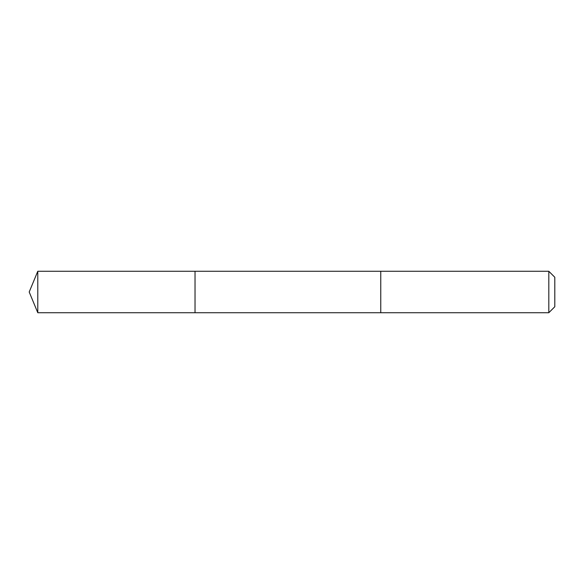 <?xml version="1.0" encoding="UTF-8"?>
<svg xmlns="http://www.w3.org/2000/svg" width="584" height="584" viewBox="0 0 584 584"><rect width="100%" height="100%" fill="white"/><g stroke="black" fill="none" stroke-linecap="round" stroke-linejoin="round"><path stroke-width="0.88" d="M195.027 312.725L195.027 271.275L37.785 271.275L37.785 312.725L195.027 312.725L195.027 271.275L380.761 271.275L380.761 312.725L37.785 312.725L29.2 292L37.785 312.725M380.761 271.275L380.761 312.725L548.814 312.725L548.814 271.275L380.761 271.275M548.814 271.275L554.8 277.254L554.8 306.746L548.814 312.725M29.2 292L37.785 271.275"/></g></svg>
